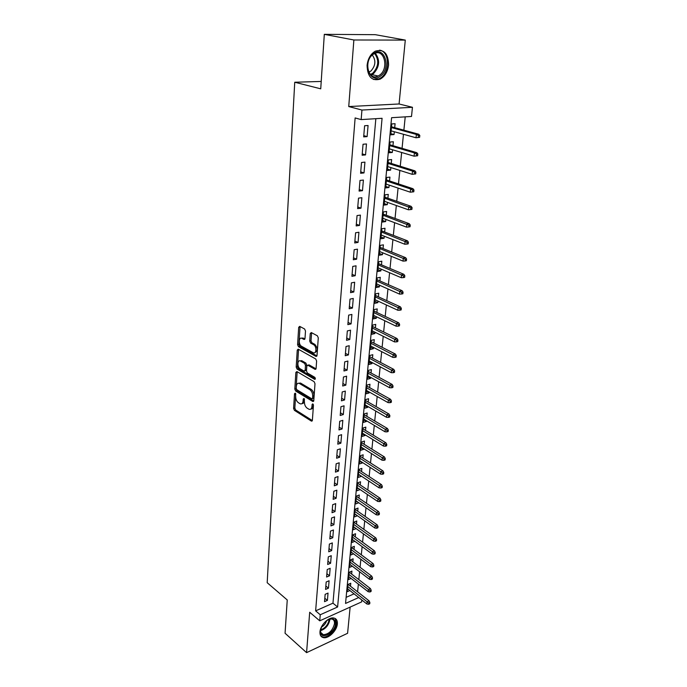 <?xml version="1.0" encoding="UTF-8"?>
<svg xmlns="http://www.w3.org/2000/svg" width="687" height="687" viewBox="0 0 687 687"><rect width="100%" height="100%" fill="white"/><g stroke="black" fill="none" stroke-linecap="round" stroke-linejoin="round"><path stroke-width="1.03" d="M295.23 393.127L294.517 393.703L293.598 408.404L294.431 410.362L311.477 421.148L312.379 420.281L313.444 405.33L312.748 403.879L312.096 404.497L311.958 406.446C311.658 408.791 310.679 409.735 309.038 409.28L307.141 408.164C305.32 406.747 304.41 404.626 304.41 401.792L303.946 398.469L303.216 399.044L303.087 400.976C302.804 403.312 301.851 404.257 300.236 403.81L298.39 402.711C296.595 401.32 295.702 399.224 295.693 396.416L295.23 393.127M367.081 65.385C367.485 76.764 371.83 81.358 380.126 79.151C384.883 76.506 387.7 71.783 388.584 64.99C388.301 53.414 383.87 48.811 375.3 51.173C370.637 53.938 367.897 58.67 367.081 65.385M319.962 631.885C319.79 635.132 320.949 637.047 323.422 637.639C328.549 638.919 336.999 630.529 337.36 623.873C337.566 620.533 336.372 618.575 333.779 618.008C328.687 616.84 320.262 625.247 319.962 631.885M305.492 330.997L304.616 328.996L299.695 326.368L298.682 327.356L297.591 344.668L298.45 346.652L315.994 356.424L317.025 355.462L318.287 337.841L317.385 335.806L311.288 332.551L310.241 333.538L309.725 341.061L310.61 343.079L313.59 344.702C316.896 346.3 316.501 354.423 313.212 352.723L301.516 346.248C298.304 344.668 298.665 336.656 301.885 338.33L303.98 339.464L304.994 338.485L305.492 330.997M324.307 34.35L375.325 34.676L405.296 40.095L353.874 39.983L324.307 34.35L320.735 88.821L294.74 82.242L267.191 582.705L287.243 599.966L285.062 633.242L306.574 652.65L309.691 612.254L319.747 620.833L320.245 614.753L315.634 610.855L355.136 117.941L361.156 119.598L361.946 110.049L412.449 107.292L411.504 116.464L391.59 117.7L345.544 603.444L358.726 597.544M353.874 39.983L348.738 106.554L361.946 110.049M296.878 371.555L295.857 372.423L294.809 389.057L295.65 391.023L312.851 401.509L313.787 400.615L314.998 383.698L314.122 381.68L296.878 371.555M296.183 367.081L297.248 350.112L298.227 349.159L315.737 358.975L316.621 361.001L316.089 368.421L315.093 369.366L307.793 365.201L306.814 366.145L306.488 370.989L307.355 372.989L314.74 377.283C315.556 378.4 315.531 379.087 314.672 379.353L297.033 369.056L296.183 367.081L297.454 366.772L298.527 349.812L297.248 350.112M306.574 652.65L347.588 633.294L350.138 607.102M394.312 131.741L394.037 134.558L390.851 133.664M394.707 127.662L395.085 123.694L391.779 123.909L390.74 134.815L394.037 134.558M392.569 149.783L392.311 152.471L389.151 151.518M392.964 145.687L393.35 141.754L390.053 142.029L389.031 152.763L392.311 152.471M390.86 167.576L390.611 170.118L387.477 169.114M391.255 163.446L391.633 159.556L388.353 159.873L387.348 170.462L390.611 170.118M389.168 185.104L388.936 187.517L385.828 186.46M389.563 180.956L389.941 177.109L386.687 177.469L385.69 187.903L388.936 187.517M387.502 202.382L387.279 204.666L384.205 203.567M387.906 198.217L388.267 194.404L385.038 194.807L384.059 205.095L387.279 204.666M385.854 219.419L385.647 221.575L382.599 220.424M386.266 215.229L386.626 211.459L383.406 211.905L382.444 222.047L385.647 221.575M384.239 236.216L384.042 238.243L381.019 237.049M384.643 232L385.003 228.264L381.809 228.754L380.856 238.758L384.042 238.243M382.642 252.773L382.453 254.679L379.456 253.451M383.045 248.539L383.406 244.847L380.22 245.379L379.284 255.238L382.453 254.679M381.062 269.098L380.89 270.893L377.919 269.622M381.474 264.856L381.826 261.197L378.666 261.764L377.738 271.485L380.89 270.893M379.516 285.208L379.353 286.883L376.399 285.569M379.928 280.94L380.272 277.316L377.129 277.926L376.218 287.51L379.353 286.883M377.979 301.086L377.833 302.658L374.904 301.301M378.391 296.81L378.743 293.22L375.609 293.864L374.716 303.319L377.833 302.658M376.467 316.759L376.33 318.218L373.427 316.819M376.888 312.465L377.223 308.91L374.114 309.579L373.23 318.914L376.33 318.218M374.982 332.207L374.853 333.564L371.976 332.13M375.394 327.905L375.737 324.384L372.646 325.088L371.77 334.294L374.853 333.564M373.513 347.459L373.385 348.713L370.533 347.244M373.926 343.139L374.26 339.644L371.186 340.391L370.327 349.477L373.385 348.713M372.062 362.504L371.95 363.655L369.117 362.152M372.474 358.167L372.809 354.715L369.752 355.488L368.902 364.453L371.95 363.655M370.628 377.352L370.525 378.4L367.717 376.862M371.049 372.998L371.375 369.58L368.335 370.387L367.493 379.233L370.525 378.4M369.211 391.994L369.125 392.955L366.334 391.384M369.632 387.64L369.958 384.248L366.935 385.089L366.102 393.814L369.125 392.955M367.82 406.455L367.734 407.322L364.977 405.716M368.241 402.084L368.567 398.726L365.553 399.594L364.737 408.207L367.734 407.322M366.446 420.727L366.369 421.5L363.629 419.869M366.867 416.348L367.184 413.016L364.196 413.918L363.389 422.419L366.369 421.5M365.089 434.811L365.02 435.498L362.298 433.832M365.51 430.423L365.827 427.116L362.848 428.053L362.049 436.443L365.02 435.498M363.741 448.714L363.689 449.315L360.984 447.623M364.17 444.317L364.479 441.045L361.525 441.999L360.735 450.286L363.689 449.315M362.418 462.445L362.367 462.961L359.696 461.235M362.848 458.04L363.157 454.794L360.211 455.773L359.438 463.957L362.367 462.961M361.113 475.997L358.416 474.683M361.542 471.583L361.851 468.371L358.923 469.376L358.15 477.456L361.07 476.434M359.825 489.384L357.154 487.959M360.246 484.962L360.555 481.776L357.644 482.806L356.879 490.784L359.79 489.737M358.545 502.592L355.909 501.072M358.975 498.169L359.275 495.009L356.381 496.066L355.634 503.949L358.52 502.875M357.292 515.645L354.672 514.022M357.712 511.214L358.021 508.079L355.136 509.161L354.398 516.942L357.266 515.851M356.046 528.535L353.453 526.809M356.476 524.095L356.776 520.995L353.908 522.103L353.17 529.78L356.038 528.664M354.818 541.27L352.251 539.45M355.248 536.822L355.54 533.747L352.689 534.872L351.967 542.464L354.81 541.322M354.037 549.394L354.329 546.345L351.486 547.496L350.774 554.993L353.59 553.834M352.835 561.82L353.127 558.789L350.301 559.965L349.597 567.368L352.337 566.217M351.65 574.092L351.942 571.086L349.133 572.28L348.438 579.596L351.1 578.454M325.149 594.332L324.53 601.657L327.416 600.386L328.043 593.079L325.149 594.332M326.188 582.001L325.561 589.42L328.463 588.166L329.099 580.764L326.188 582.001M327.235 569.514L326.6 577.028L329.52 575.8L330.164 568.304L327.235 569.514M328.3 556.874L327.656 564.482L330.593 563.271L331.246 555.689L328.3 556.874M329.374 544.078L328.73 551.773L331.684 550.596L332.336 542.91L329.374 544.078M330.464 531.12L329.812 538.917L332.783 537.758L333.444 529.978L330.464 531.12M331.572 517.998L330.911 525.89L333.891 524.756L334.569 516.873L331.572 517.998M332.688 504.713L332.019 512.7L335.016 511.592L335.703 503.614L332.688 504.713M333.822 491.248L333.143 499.346L336.158 498.255L336.853 490.174L333.822 491.248M334.973 477.611L334.286 485.812L337.317 484.756L338.021 476.572L334.973 477.611M336.141 463.802L335.436 472.115L338.485 471.076L339.198 462.78L336.141 463.802M337.317 449.813L336.604 458.229L339.67 457.216L340.391 448.817L337.317 449.813M338.511 435.635L337.789 444.163L340.872 443.184L341.602 434.673L338.511 435.635M339.722 421.268L338.992 429.916L342.092 428.963L342.83 420.332L339.722 421.268M340.941 406.713L340.211 415.472L343.328 414.544L344.075 405.811L340.941 406.713M342.186 391.968L341.439 400.839L344.573 399.946L345.338 391.092L342.186 391.968M343.448 377.017L342.693 386.008L345.844 385.149L346.609 376.167L343.448 377.017M344.719 361.86L343.955 370.98L347.124 370.147L347.905 361.044L344.719 361.86M346.016 346.497L345.235 355.737L348.429 354.939L349.219 345.716L346.016 346.497M347.33 330.919L346.54 340.288L349.752 339.533L350.55 330.181L347.33 330.919M348.661 315.127L347.854 324.633L351.083 323.903L351.899 314.423L348.661 315.127M350.009 299.12L349.194 308.755L352.44 308.059L353.264 298.45L350.009 299.12M351.375 282.881L350.55 292.653L353.814 292.001L354.655 282.254L351.375 282.881M352.757 266.41L351.924 276.32L355.213 275.71L356.055 265.817L352.757 266.41M354.166 249.707L353.324 259.763L356.63 259.188L357.48 249.158L354.166 249.707M355.591 232.764L354.732 242.958L358.064 242.425L358.932 232.258L355.591 232.764M357.042 215.572L356.167 225.92L359.516 225.422L360.4 215.108L357.042 215.572M358.511 198.131L357.626 208.625L360.993 208.178L361.886 197.71L358.511 198.131M359.997 180.432L359.103 191.089L362.487 190.677L363.397 180.054L359.997 180.432M361.517 162.475L360.606 173.287L364.007 172.926L364.934 162.141L361.517 162.475M363.045 144.244L362.126 155.219L365.553 154.901L366.489 143.961L363.045 144.244M315.634 610.855L332.963 603.177L375.841 118.688M367.116 136.619L368.069 125.506L364.608 125.747L363.672 136.876L367.116 136.619L363.775 135.64M357.601 591.808L358.374 584.105M358.82 579.63L359.61 571.773M360.057 567.29L360.864 559.278M361.31 554.813L362.126 546.637M362.581 542.172L363.414 533.842M363.861 529.376L364.711 520.875M365.158 516.418L366.025 507.753M366.472 503.305L367.356 494.46M367.803 490.02L368.713 481.003M369.151 476.563L370.078 467.366M370.525 462.935L371.461 453.557M371.907 449.135L372.861 439.568M373.307 435.154L374.286 425.399M374.724 420.994L375.72 411.041M376.167 406.644L377.18 396.485M377.618 392.097L378.657 381.74M379.095 377.369L380.16 366.798M380.598 362.435L381.68 351.65M382.109 347.304L383.217 336.304M383.647 331.958L384.772 320.735M385.209 316.415L386.36 304.959M386.79 300.648L387.957 288.961M388.395 284.667L389.589 272.739M390.018 268.462L391.238 256.285M391.667 252.026L392.912 239.6M393.333 235.358L394.604 222.674M395.034 218.457L396.33 205.507M396.751 201.308L398.074 188.092M398.494 183.91L399.843 170.419M400.263 166.254L401.646 152.488M402.058 148.349L403.467 134.283M403.879 130.169L405.218 116.859M346.119 597.355L354.054 593.843M350.482 586.209L350.774 583.237L347.974 584.448L347.287 591.679L349.881 590.537M321.224 81.444L294.74 82.242M348.738 106.554L399.078 103.977L405.296 40.095M399.078 103.977L412.449 107.292M361.817 599.991L361.62 601.915L319.747 620.833M320.245 614.753L337.609 606.99L382.075 118.293L361.156 119.598M332.963 603.177L337.609 606.99M327.416 600.386L324.814 598.248M328.463 588.166L325.844 586.054M329.52 575.8L326.883 573.705M330.593 563.271L327.931 561.202M331.684 550.596L329.004 548.544M332.783 537.758L330.078 535.731M333.891 524.756L331.168 522.764M335.016 511.592L332.276 509.625M336.158 498.255L333.401 496.323M337.317 484.756L334.535 482.841M338.485 471.076L335.685 469.195M339.67 457.216L336.845 455.369M340.872 443.184L338.03 441.363M342.092 428.963L339.223 427.177M343.328 414.544L340.434 412.801M344.573 399.946L341.662 398.228M345.844 385.149L342.899 383.466M347.124 370.147L344.161 368.507M348.429 354.939L345.441 353.341M349.752 339.533L346.737 337.97M351.083 323.903L348.043 322.383M352.44 308.059L349.374 306.582M353.814 292.001L350.722 290.558M355.213 275.71L352.096 274.319M356.63 259.188L353.479 257.84M358.064 242.425L354.887 241.128M359.516 225.422L356.313 224.177M360.993 208.178L357.764 206.985M362.487 190.677L359.232 189.535M364.007 172.926L360.727 171.836M365.553 154.901L362.238 153.871M301.997 403.595C303.345 403.647 304.126 402.651 304.341 400.633L303.087 400.976M304.444 399.164L304.341 400.633M310.842 409.066C312.199 409.1 312.989 408.104 313.22 406.086L311.958 406.446M313.324 404.574L313.22 406.086M295.736 393.874L294.843 408.061L295.676 410.01L312.336 420.556M297.179 371.727L296.063 388.722L296.904 390.688L313.736 400.942M296.209 388.31L296.801 389.684L311.889 398.855L312.542 398.22L312.688 396.159C312.697 393.273 311.769 391.135 309.914 389.727L299.266 383.38C297.6 382.908 296.629 383.87 296.337 386.274L296.209 388.31M312.379 398.718L313.804 397.876L312.542 398.22M298.733 383.234L300.528 383.054L311.185 389.392C313.04 390.791 313.959 392.93 313.95 395.806L313.804 397.876M298.605 349.374L298.527 349.812M316.011 368.842L309.073 364.883L308.283 365.149M315.359 378.683L298.304 368.739L297.033 369.056M300.614 361.087L300.391 360.976C297.256 359.413 296.99 367.167 300.116 368.782L304.186 371.135L305.148 370.207L305.466 365.372L304.607 363.371L300.614 361.087L301.885 360.769L300.03 360.855M304.899 370.954L306.419 369.881L305.148 370.207M301.885 360.769L305.878 363.054L306.745 365.055L306.419 369.881M297.454 366.772L298.304 368.739M301.499 338.193L303.165 338.038L304.899 338.974M314.929 352.551C317.952 350.971 317.935 348.249 314.878 344.402L313.59 344.702M311.632 332.731L311.013 340.761L311.889 342.779L314.878 344.402M300.064 326.565L298.871 344.376L299.73 346.36L316.93 355.918M368.618 604.285L369.735 603.77L369.872 602.551L368.747 603.057L368.618 604.285L366.849 603.976L367.081 601.778L369.099 600.859L348.146 584.371M368.747 603.057L347.777 586.535M366.849 603.976L347.57 588.707M369.099 600.859L369.872 602.551M325.724 621.314C331.787 617.227 335.041 618.051 335.488 623.796C334.99 633.577 319.283 640.945 320.434 630.726L321.92 626.046M320.623 629.481L320.546 630.082C320.417 632.684 321.344 634.221 323.337 634.702C328.97 634.195 332.68 630.529 334.492 623.676C334.646 621.014 333.693 619.451 331.623 618.987L328.738 619.356M326.694 620.55C325.75 623.461 323.981 625.668 321.379 627.179M320.966 636.162L322.744 636.961C327.845 638.232 336.235 629.902 336.587 623.289L335.144 618.463M380.607 75.991C369.855 85.119 361.86 61.882 373.247 53.784C384.273 44.878 391.702 68.185 380.607 75.991M372.921 54.496C363.32 61.186 368.438 81.435 378.151 76.025L379.731 75.046C389.228 68.442 384.222 48.03 374.269 53.646L372.921 54.496M372.285 55.029C376.141 60.379 375.66 65.737 370.843 71.087L368.816 72.161M373.539 79.477L379.147 78.842L381.139 77.605C390.302 71.233 389.28 51.173 379.525 50.16M369.924 591.996L371.049 591.498L371.186 590.262L370.053 590.76L369.924 591.996L368.146 591.705L368.378 589.48L370.413 588.579L349.245 572.228M370.053 590.76L348.927 574.409M368.146 591.705L348.721 576.599M370.413 588.579L371.186 590.262M371.246 579.562L372.38 579.072L372.509 577.819L371.375 578.317L371.246 579.562L369.451 579.287L369.692 577.037L371.736 576.144L350.361 559.939M371.375 578.317L350.095 562.129M369.451 579.287L349.889 564.345M371.736 576.144L372.509 577.819M372.586 566.973L373.728 566.492L373.857 565.221L372.715 565.71L372.586 566.973L370.782 566.706L371.023 564.431L373.075 563.555L351.486 547.505M372.715 565.71L351.28 549.694M370.782 566.706L351.066 551.944M373.075 563.555L373.857 565.221M373.943 554.229L375.085 553.748L375.222 552.468L374.08 552.949L373.943 554.229L372.122 553.98L372.371 551.67L374.432 550.811L352.68 534.958M374.08 552.949L352.474 537.114M372.122 553.98L352.259 539.389M374.432 550.811L375.222 552.468M375.317 541.322L376.467 540.849L376.605 539.553L375.454 540.025L375.317 541.322L373.488 541.081L373.728 538.745L375.806 537.904L353.891 522.249M375.454 540.025L353.685 524.379M373.488 541.081L353.47 526.68M375.806 537.904L376.605 539.553M376.699 528.251L377.859 527.788L378.005 526.474L376.845 526.938L376.699 528.251L374.862 528.028L375.111 525.658L377.197 524.842L355.11 509.393M376.845 526.938L354.913 511.489M374.862 528.028L354.69 513.816M377.197 524.842L378.005 526.474M378.108 515.01L379.276 514.563L379.422 513.232L378.254 513.678L378.108 515.01L376.253 514.803L376.51 512.408L378.606 511.6L356.355 496.375M378.254 513.678L356.158 498.427M376.253 514.803L355.935 500.789M378.606 511.6L379.422 513.232M379.542 501.604L380.71 501.167L380.856 499.818L379.679 500.256L379.542 501.604L377.67 501.416L377.927 498.985L380.031 498.195L357.609 483.193M379.679 500.256L357.412 485.211M377.67 501.416L357.188 487.598M380.031 498.195L380.856 499.818M380.984 488.019L382.161 487.59L382.307 486.224L381.13 486.654L380.984 488.019L379.095 487.847L379.361 485.391L381.474 484.618L358.872 469.839M381.13 486.654L358.683 471.823M379.095 487.847L358.459 474.245M381.474 484.618L382.307 486.224M382.444 474.262L383.629 473.85L383.775 472.458L382.59 472.879L382.444 474.262L380.546 474.107L380.813 471.617L382.942 470.87L360.16 456.323M382.59 472.879L359.979 458.263M380.546 474.107L359.739 460.719M382.942 470.87L383.775 472.458M383.93 460.324L385.115 459.921L385.27 458.512L384.076 458.925L383.93 460.324L382.015 460.187L382.281 457.662L384.419 456.932L361.465 442.634M384.076 458.925L361.285 444.541M382.015 460.187L361.044 447.022M384.419 456.932L385.27 458.512M385.433 446.207L386.626 445.811L386.781 444.386L385.587 444.781L385.433 446.207L383.501 446.086L383.775 443.527L385.922 442.814L362.779 428.765M385.587 444.781L362.607 430.629M383.501 446.086L362.367 433.145M385.922 442.814L386.781 444.386M386.953 431.891L388.155 431.513L388.31 430.071L387.107 430.457L386.953 431.891L385.012 431.788L385.287 429.203L387.451 428.508L364.119 414.725M387.107 430.457L363.947 416.545M385.012 431.788L363.698 419.087M387.451 428.508L388.31 430.071M388.498 417.395L389.701 417.018L389.864 415.558L388.653 415.936L388.498 417.395L386.541 417.31L386.815 414.682L388.988 414.012L365.467 400.495M388.653 415.936L365.304 402.273M386.541 417.31L365.055 404.849M388.988 414.012L389.864 415.558M390.061 402.702L391.272 402.333L391.435 400.856L390.216 401.217L390.061 402.702L388.086 402.634L388.37 399.971L390.56 399.327L366.841 386.077M390.216 401.217L366.678 387.812M388.086 402.634L366.429 390.431M390.56 399.327L391.435 400.856M391.642 387.803L392.87 387.459L393.024 385.957L391.805 386.3L391.642 387.803L389.658 387.76L389.941 385.063L392.14 384.437L368.232 371.478M391.805 386.3L368.069 373.161M389.658 387.76L367.82 375.815M392.14 384.437L393.024 385.957M393.247 372.706L394.475 372.371L394.639 370.851L393.411 371.186L393.247 372.706L391.247 372.68L391.538 369.95L393.745 369.348L369.64 356.673M393.411 371.186L369.486 358.313M391.247 372.68L369.228 361.001M393.745 369.348L394.639 370.851M394.879 357.403L396.116 357.077L396.279 355.54L395.042 355.857L394.879 357.403L392.861 357.395L393.153 354.621L395.377 354.045L371.066 341.679M395.042 355.857L370.911 343.268M392.861 357.395L370.654 345.99M395.377 354.045L396.279 355.54M396.528 341.886L397.773 341.576L397.936 340.013L396.7 340.323L396.528 341.886L394.493 341.903L394.793 339.095L397.026 338.536L372.509 326.48M396.7 340.323L372.363 328.025M394.493 341.903L372.105 330.782M397.026 338.536L397.936 340.013M398.202 326.153L399.448 325.861L399.619 324.273L398.374 324.565L398.202 326.153L396.15 326.196L396.451 323.345L398.7 322.813L373.977 311.082M398.374 324.565L373.831 312.568M396.15 326.196L373.565 315.367M398.7 322.813L399.619 324.273M399.903 310.198L401.156 309.923L401.328 308.317L400.074 308.592L399.903 310.198L397.833 310.258L398.134 307.372L400.401 306.874L375.463 295.47M400.074 308.592L375.325 296.904M397.833 310.258L375.05 299.738M400.401 306.874L401.328 308.317M401.62 294.019L402.883 293.753L403.054 292.13L401.792 292.387L401.62 294.019L399.533 294.105L399.843 291.176L402.118 290.704L376.965 279.643M401.792 292.387L376.837 281.017M399.533 294.105L376.562 283.894M402.118 290.704L403.054 292.13M403.363 277.617L404.634 277.368L404.815 275.71L403.544 275.959L403.363 277.617L401.268 277.72L401.577 274.748L403.862 274.311L378.494 263.593M403.544 275.959L378.365 264.916M401.268 277.72L378.09 267.827M403.862 274.311L404.815 275.71M405.141 260.974L406.412 260.734L406.592 259.059L405.313 259.291L405.141 260.974L403.02 261.103L403.338 258.089L405.631 257.677L380.04 247.329M405.313 259.291L379.92 248.591M403.02 261.103L379.636 251.545M405.631 257.677L406.592 259.059M406.936 244.091L408.215 243.868L408.396 242.167L407.116 242.382L406.936 244.091L404.798 244.246L405.115 241.189L407.434 240.802L381.611 230.832M407.116 242.382L381.491 232.034M404.798 244.246L381.208 235.031M407.434 240.802L408.396 242.167M408.756 226.959L410.045 226.762L410.233 225.035L408.937 225.233L408.756 226.959L406.601 227.148L406.927 224.039L409.254 223.687L383.2 214.104M408.937 225.233L383.088 215.237M406.601 227.148L382.805 218.277M409.254 223.687L410.233 225.035M410.603 209.578L411.899 209.398L412.088 207.646L410.792 207.826L410.603 209.578L408.43 209.793L408.765 206.641L411.101 206.323L384.814 197.135M410.792 207.826L384.711 198.208M408.43 209.793L384.419 201.291M411.101 206.323L412.088 207.646M412.483 191.948L413.789 191.785L413.978 190.007L412.672 190.17L412.483 191.948L410.285 192.188L410.62 188.994L412.973 188.702L386.446 179.925M412.672 190.17L410.62 188.994L386.352 180.93M410.285 192.188L386.06 184.064M412.973 188.702L413.978 190.007M415.695 173.905L415.893 172.102L414.579 172.248L414.381 174.051L415.695 173.905L412.174 174.318L412.518 171.072L414.879 170.823L388.112 162.467M414.579 172.248L412.518 171.072L388.018 163.403M414.381 174.051L412.174 174.318L387.717 166.58M414.879 170.823L415.893 172.102M417.636 155.76L417.833 153.931L416.511 154.051L416.313 155.889L417.636 155.76L414.081 156.181L414.433 152.892L416.811 152.669L389.795 144.751M416.511 154.051L414.433 152.892L389.709 145.627M416.313 155.889L414.081 156.181L389.409 148.847M416.811 152.669L417.833 153.931M419.611 137.34L419.809 135.485L418.477 135.588L418.28 137.443L419.611 137.34L416.03 137.778L416.382 134.437L418.769 134.248L391.504 126.786M418.477 135.588L416.382 134.437L391.427 127.584M418.28 137.443L416.03 137.778L391.118 130.848M418.769 134.248L419.809 135.485M295.53 393.428L294.517 393.703M313.135 404.205L312.096 404.497M304.247 398.769L303.216 399.044M312.25 420.796L311.323 421.071M295.676 410.01L294.431 410.362M294.843 408.061L293.598 408.404M313.641 401.182L312.714 401.44M296.904 390.688L295.65 391.023M296.063 388.722L294.809 389.057M297.119 372.105L295.857 372.423M313.95 395.806L312.688 396.159M311.185 389.392L309.914 389.727M300.889 383.234L299.626 383.569M315.9 369.099L315.007 369.323M309.159 364.926L307.879 365.244M315.23 379.147L314.594 379.318M306.745 365.055L305.466 365.372M305.878 363.054L304.607 363.371M304.762 339.249L303.929 339.438M303.31 338.107L302.022 338.399M311.889 342.779L310.61 343.079M311.013 340.761L309.725 341.061M311.529 333.247L310.241 333.538M316.81 356.175L315.926 356.39M299.73 346.36L298.45 346.652M298.871 344.376L297.591 344.668M299.961 327.072L298.682 327.356M329.846 619.76C328.661 625.333 325.552 628.983 320.52 630.692M320.563 629.97C325.26 628.141 328.137 624.646 329.176 619.494L329.202 619.202M375.308 53.208C380.229 60.009 379.619 66.828 373.488 73.655L370.877 75.038M370.345 74.505L372.783 73.191C378.692 66.648 379.293 60.078 374.613 53.483M312.164 420.951L311.477 421.148M313.555 401.311L312.851 401.509M300.528 383.054L299.266 383.38M315.84 369.177L315.093 369.366M309.073 364.883L307.793 365.201M315.187 379.215L314.672 379.353M301.662 360.658L300.391 360.976M304.727 339.292L303.98 339.464M303.165 338.038L301.885 338.33M316.759 356.235L315.994 356.424M320.82 632.521L323.337 634.702M369.623 71.843L368.584 71.611M378.151 76.025L371.907 74.634L370.834 74.995"/></g></svg>
